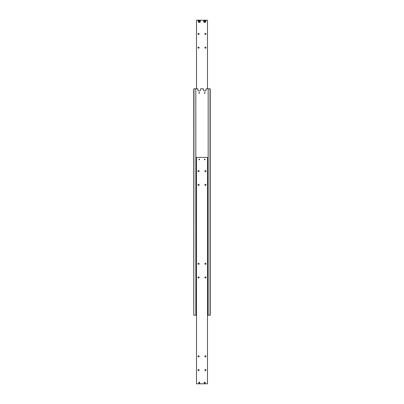 <?xml version="1.0" encoding="UTF-8"?>
<svg xmlns="http://www.w3.org/2000/svg" width="404" height="404" viewBox="0 0 404 404"><rect width="100%" height="100%" fill="white"/><g stroke="black" fill="none" stroke-linecap="round" stroke-linejoin="round"><path stroke-width="0.61" d="M207.489 315.196L210.232 315.196L210.232 88.804L206.116 88.804L206.116 89.627A1.374 1.374 0 0 1 204.742 91.001A1.374 1.374 0 0 1 203.374 89.627L203.374 88.804L200.626 88.804L200.626 89.627A1.374 1.374 0 0 1 199.258 91.001A1.374 1.374 0 0 1 197.884 89.627L197.884 88.804L193.768 88.804L193.768 315.196L193.976 88.804M198.919 92.92A0.338 0.338 0 0 1 199.258 92.582A0.338 0.338 0 0 1 199.591 92.92A0.338 0.338 0 0 1 199.258 93.258A0.338 0.338 0 0 1 198.919 92.92M204.409 92.92A0.338 0.338 0 0 1 204.742 92.582A0.338 0.338 0 0 1 205.081 92.92A0.338 0.338 0 0 1 204.742 93.258A0.338 0.338 0 0 1 204.409 92.92M193.976 315.196L196.511 315.196M210.024 88.804L210.024 315.196M208.176 315.196L208.176 88.804M195.824 315.196L195.824 88.804M198.697 382.704A0.561 0.561 0 0 1 199.258 382.144A0.561 0.561 0 0 1 199.813 382.704A0.561 0.561 0 0 1 199.258 383.26A0.561 0.561 0 0 1 198.697 382.704A0.576 0.576 0 0 1 199.258 382.128A0.576 0.576 0 0 1 199.828 382.704A0.576 0.576 0 0 1 199.258 383.275A0.576 0.576 0 0 1 198.682 382.704M206.005 184.85A0.576 0.576 0 0 1 205.429 185.426A0.576 0.576 0 0 1 204.853 184.85A0.576 0.576 0 0 1 205.429 184.274A0.576 0.576 0 0 1 206.005 184.85M206.005 171.129A0.576 0.576 0 0 1 205.429 171.705A0.576 0.576 0 0 1 204.853 171.129A0.576 0.576 0 0 1 205.429 170.554A0.576 0.576 0 0 1 206.005 171.129M199.147 184.85A0.576 0.576 0 0 1 198.571 185.426A0.576 0.576 0 0 1 197.995 184.85A0.576 0.576 0 0 1 198.571 184.274A0.576 0.576 0 0 1 199.147 184.85M199.147 171.129A0.576 0.576 0 0 1 198.571 171.705A0.576 0.576 0 0 1 197.995 171.129A0.576 0.576 0 0 1 198.571 170.554A0.576 0.576 0 0 1 199.147 171.129M206.005 370.079A0.576 0.576 0 0 1 205.429 370.655A0.576 0.576 0 0 1 204.853 370.079A0.576 0.576 0 0 1 205.429 369.503A0.576 0.576 0 0 1 206.005 370.079M206.005 356.358A0.576 0.576 0 0 1 205.429 356.934A0.576 0.576 0 0 1 204.853 356.358A0.576 0.576 0 0 1 205.429 355.783A0.576 0.576 0 0 1 206.005 356.358M199.147 370.079A0.576 0.576 0 0 1 198.571 370.655A0.576 0.576 0 0 1 197.995 370.079A0.576 0.576 0 0 1 198.571 369.503A0.576 0.576 0 0 1 199.147 370.079M199.147 356.358A0.576 0.576 0 0 1 198.571 356.934A0.576 0.576 0 0 1 197.995 356.358A0.576 0.576 0 0 1 198.571 355.783A0.576 0.576 0 0 1 199.147 356.358M205.081 159.464A0.338 0.338 0 0 1 204.742 159.802A0.338 0.338 0 0 1 204.409 159.464A0.338 0.338 0 0 1 204.742 159.131A0.338 0.338 0 0 1 205.081 159.464M199.591 159.464A0.338 0.338 0 0 1 199.258 159.802A0.338 0.338 0 0 1 198.919 159.464A0.338 0.338 0 0 1 199.258 159.131A0.338 0.338 0 0 1 199.591 159.464M206.005 277.462A0.576 0.576 0 0 1 205.429 278.038A0.576 0.576 0 0 1 204.853 277.462A0.576 0.576 0 0 1 205.429 276.892A0.576 0.576 0 0 1 206.005 277.462M206.005 263.741A0.576 0.576 0 0 1 205.429 264.317A0.576 0.576 0 0 1 204.853 263.741A0.576 0.576 0 0 1 205.429 263.171A0.576 0.576 0 0 1 206.005 263.741M199.147 277.462A0.576 0.576 0 0 1 198.571 278.038A0.576 0.576 0 0 1 197.995 277.462A0.576 0.576 0 0 1 198.571 276.892A0.576 0.576 0 0 1 199.147 277.462M199.147 263.741A0.576 0.576 0 0 1 198.571 264.317A0.576 0.576 0 0 1 197.995 263.741A0.576 0.576 0 0 1 198.571 263.171A0.576 0.576 0 0 1 199.147 263.741M205.318 382.704A0.576 0.576 0 0 1 204.742 383.275A0.576 0.576 0 0 1 204.172 382.704A0.576 0.576 0 0 1 204.742 382.128A0.576 0.576 0 0 1 205.318 382.704A0.561 0.561 0 0 1 204.742 383.26A0.561 0.561 0 0 1 204.187 382.704A0.561 0.561 0 0 1 204.742 382.144A0.561 0.561 0 0 1 205.303 382.704M207.489 383.8L207.489 157.409L196.511 157.409L196.511 383.8L207.489 383.8M207.489 88.804L207.489 20.2L204.742 20.2A1.096 1.096 0 0 0 203.646 21.296A1.096 1.096 0 0 0 204.742 22.397A1.096 1.096 0 0 0 205.843 21.296A1.096 1.096 0 0 0 204.742 20.2L199.258 20.2A1.096 1.096 0 0 0 198.157 21.296A1.096 1.096 0 0 0 199.258 22.397A1.096 1.096 0 0 0 200.354 21.296A1.096 1.096 0 0 0 199.258 20.2L196.511 20.2L196.511 88.804M204.853 33.921A0.576 0.576 0 0 1 205.429 33.345A0.576 0.576 0 0 1 206.005 33.921A0.576 0.576 0 0 1 205.429 34.497A0.576 0.576 0 0 1 204.853 33.921M204.853 47.642A0.576 0.576 0 0 1 205.429 47.066A0.576 0.576 0 0 1 206.005 47.642A0.576 0.576 0 0 1 205.429 48.217A0.576 0.576 0 0 1 204.853 47.642M197.995 33.921A0.576 0.576 0 0 1 198.571 33.345A0.576 0.576 0 0 1 199.147 33.921A0.576 0.576 0 0 1 198.571 34.497A0.576 0.576 0 0 1 197.995 33.921M197.995 47.642A0.576 0.576 0 0 1 198.571 47.066A0.576 0.576 0 0 1 199.147 47.642A0.576 0.576 0 0 1 198.571 48.217A0.576 0.576 0 0 1 197.995 47.642M204.197 20.983L204.742 20.665L205.293 20.983L205.293 21.614L204.742 21.932L204.197 21.614L204.197 20.983M198.707 20.983L199.258 20.665L199.803 20.983L199.803 21.614L199.258 21.932L198.707 21.614L198.707 20.983M199.258 22.26A0.959 0.959 0 0 0 200.217 21.296A0.959 0.959 0 0 0 199.258 20.336A0.959 0.959 0 0 0 198.293 21.296A0.959 0.959 0 0 0 199.258 22.26M199.258 20.2A1.096 1.096 0 0 0 198.157 21.296A1.096 1.096 0 0 0 199.258 22.397M203.646 21.296A1.096 1.096 0 0 0 204.742 22.397A1.096 1.096 0 0 0 205.843 21.296M204.742 22.26A0.959 0.959 0 0 0 205.707 21.296A0.959 0.959 0 0 0 204.742 20.336A0.959 0.959 0 0 0 203.783 21.296A0.959 0.959 0 0 0 204.742 22.26"/></g></svg>
